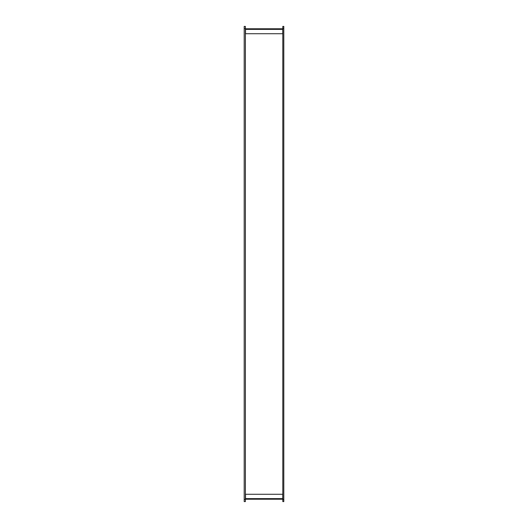 <?xml version="1.0" encoding="UTF-8"?>
<svg xmlns="http://www.w3.org/2000/svg" width="528" height="528" viewBox="0 0 528 528"><rect width="100%" height="100%" fill="white"/><g stroke="black" fill="none" stroke-linecap="round" stroke-linejoin="round"><path stroke-width="0.4" stroke-dasharray="2.64 1.98" d="M245.388 479.325L245.388 478.797L245.388 479.325M244.2 479.325L244.2 478.797L244.2 479.325M245.388 489.225L245.388 488.697L245.388 489.225M244.2 489.225L244.2 488.697L244.2 489.225M245.388 484.275L245.388 483.747L245.388 484.275M244.2 484.275L244.2 483.747L244.2 484.275M245.388 494.175L245.388 493.647L245.388 494.175M244.2 494.175L244.2 493.647L244.2 494.175M245.388 449.625L245.388 449.097L245.388 449.625M244.2 449.625L244.2 449.097L244.2 449.625M245.388 459.525L245.388 458.997L245.388 459.525M244.2 459.525L244.2 458.997L244.2 459.525M245.388 469.425L245.388 468.897L245.388 469.425M244.2 469.425L244.2 468.897L244.2 469.425M245.388 444.675L245.388 444.147L245.388 444.675M244.2 444.675L244.2 444.147L244.2 444.675M245.388 454.575L245.388 454.047L245.388 454.575M244.2 454.575L244.2 454.047L244.2 454.575M245.388 464.475L245.388 463.947L245.388 464.475M244.2 464.475L244.2 463.947L244.2 464.475M245.388 474.375L245.388 473.847L245.388 474.375M244.2 474.375L244.2 473.847L244.2 474.375M245.388 385.275L245.388 384.747L245.388 385.275M244.2 385.275L244.2 384.747L244.2 385.275M245.388 390.225L245.388 389.697L245.388 390.225M244.2 390.225L244.2 389.697L244.2 390.225M245.388 395.175L245.388 394.647L245.388 395.175M244.2 395.175L244.2 394.647L244.2 395.175M245.388 400.125L245.388 399.597L245.388 400.125M244.2 400.125L244.2 399.597L244.2 400.125M245.388 405.075L245.388 404.547L245.388 405.075M244.2 405.075L244.2 404.547L244.2 405.075M245.388 410.025L245.388 409.497L245.388 410.025M244.2 410.025L244.2 409.497L244.2 410.025M245.388 414.975L245.388 414.447L245.388 414.975M244.2 414.975L244.2 414.447L244.2 414.975M245.388 419.925L245.388 419.397L245.388 419.925M244.2 419.925L244.2 419.397L244.2 419.925M245.388 424.875L245.388 424.347L245.388 424.875M244.2 424.875L244.2 424.347L244.2 424.875M245.388 429.825L245.388 429.297L245.388 429.825M244.2 429.825L244.2 429.297L244.2 429.825M245.388 434.775L245.388 434.247L245.388 434.775M244.2 434.775L244.2 434.247L244.2 434.775M245.388 439.725L245.388 439.197L245.388 439.725M244.2 439.725L244.2 439.197L244.2 439.725M245.388 266.475L245.388 265.947L245.388 266.475M244.2 266.475L244.2 265.947L244.2 266.475M245.388 271.425L245.388 270.897L245.388 271.425M244.2 271.425L244.2 270.897L244.2 271.425M245.388 276.375L245.388 275.847L245.388 276.375M244.2 276.375L244.2 275.847L244.2 276.375"/><path stroke-width="0.79" d="M283.8 499.422L282.81 499.422L282.81 26.4L283.8 26.4L283.8 501.6L282.81 501.6L283.8 501.6M282.81 499.422L282.81 501.6M245.487 29.37L245.487 28.776L282.711 28.776L282.711 33.726L245.487 33.726L245.487 29.37L282.711 29.37M245.487 499.224L245.487 494.274L282.711 494.274L282.711 499.224L245.487 499.224L282.711 499.224M244.2 28.578L244.2 501.6L245.388 501.6L245.388 26.4L244.2 26.4L244.2 28.578L245.388 28.578M282.81 28.578L283.8 28.578M282.711 498.63L245.487 498.63M244.2 499.422L245.388 499.422"/></g></svg>
